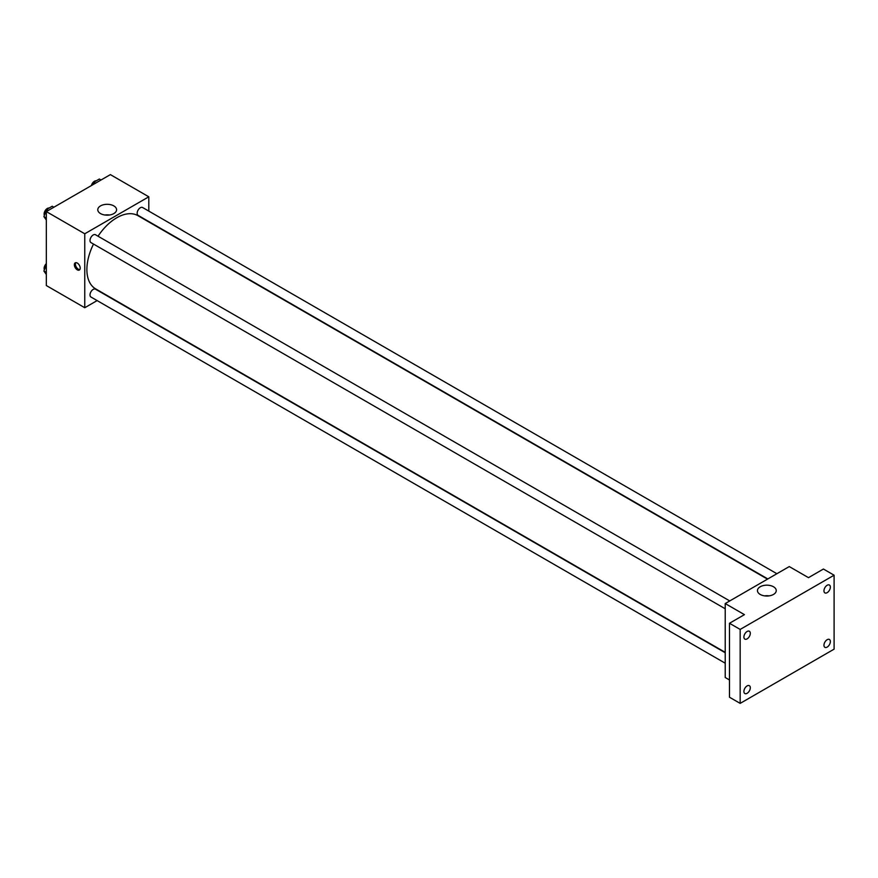 <?xml version="1.0" encoding="UTF-8"?>
<svg xmlns="http://www.w3.org/2000/svg" width="878" height="878" viewBox="0 0 878 878"><rect width="100%" height="100%" fill="white"/><g stroke="black" fill="none" stroke-linecap="round" stroke-linejoin="round"><path stroke-width="1.32" d="M97.14 300.583L84.76 307.728L46.325 285.548L46.325 211.587L110.376 174.612L148.799 196.804L148.799 211.093M93.507 244.062A42.265 24.408 120 0 0 86.889 269.524A42.265 24.408 120 0 0 95.647 288.873L725.217 652.354M767.493 579.14L137.912 215.659A42.265 24.408 120 0 0 98.029 236.215M84.76 307.728L84.76 233.778L148.799 196.804M776.887 573.718L142.609 207.526A4.533 2.612 120 0 0 139.119 208.734A4.533 2.612 120 0 0 137.144 213.288A4.533 2.612 120 0 0 138.087 215.362L767.833 578.942M725.217 652.749L95.472 289.169A4.533 2.612 120 0 0 91.981 290.377A4.533 2.612 120 0 0 90.006 294.942A4.533 2.612 120 0 0 90.95 297.016L725.217 663.208M725.217 608.772L90.95 242.58A4.533 2.612 -60 0 1 90.95 237.356A4.533 2.612 -60 0 1 95.472 234.733L729.75 600.936M84.76 233.778L46.325 211.587M100.531 213.584A9.406 5.433 180 0 1 97.776 209.743A9.406 5.433 180 0 1 107.171 204.311A9.406 5.433 180 0 1 116.576 209.743A9.406 5.433 180 0 1 110.771 214.759A9.406 5.433 180 0 1 100.531 213.584M80.216 268.141A4.149 2.393 60 0 1 79.36 270.04A4.149 2.393 60 0 1 75.212 267.636A4.149 2.393 60 0 1 75.212 262.851A4.149 2.393 60 0 1 78.405 263.96A4.149 2.393 60 0 1 80.216 268.141M79.832 269.601A4.149 2.393 60 0 1 76.287 267.022A4.149 2.393 60 0 1 75.815 262.654M104.899 215.011A9.406 5.433 180 0 1 109.454 215.011M729.486 679.967L725.217 677.498L725.217 603.548L789.267 566.573L808.484 577.658L823.421 569.032L834.1 575.2L834.1 649.149L740.165 703.388L729.486 697.22L729.486 623.27L744.434 614.644L725.217 603.548M740.165 703.388L740.165 629.427L729.486 623.27M740.165 629.427L834.1 575.2M760.205 594.439A9.406 5.433 180 0 1 757.451 590.609A9.406 5.433 180 0 1 766.856 585.176A9.406 5.433 180 0 1 776.251 590.609A9.406 5.433 180 0 1 770.445 595.613A9.406 5.433 180 0 1 760.205 594.439M764.573 595.866A9.406 5.433 180 0 1 769.128 595.866M827.164 592.661A4.533 2.612 -60 0 1 824.892 592.891A4.533 2.612 -60 0 1 824.201 589.259A4.533 2.612 -60 0 1 827.164 585.264A4.533 2.612 -60 0 1 829.425 585.044A4.533 2.612 -60 0 1 830.116 588.677A4.533 2.612 -60 0 1 827.164 592.661M747.101 638.888A4.533 2.612 -60 0 1 744.84 639.107A4.533 2.612 -60 0 1 744.149 635.474A4.533 2.612 -60 0 1 747.101 631.491A4.533 2.612 -60 0 1 749.373 631.26A4.533 2.612 -60 0 1 750.064 634.893A4.533 2.612 -60 0 1 747.101 638.888M747.101 693.313A4.533 2.612 -60 0 1 744.84 693.543A4.533 2.612 -60 0 1 744.149 689.91A4.533 2.612 -60 0 1 747.101 685.916A4.533 2.612 -60 0 1 749.373 685.696A4.533 2.612 -60 0 1 750.064 689.329A4.533 2.612 -60 0 1 747.101 693.313M827.164 647.097A4.533 2.612 -60 0 1 824.892 647.316A4.533 2.612 -60 0 1 824.201 643.684A4.533 2.612 -60 0 1 827.164 639.7A4.533 2.612 -60 0 1 829.425 639.469A4.533 2.612 -60 0 1 830.116 643.102A4.533 2.612 -60 0 1 827.164 647.097M46.325 220.049L43.9 216.592L46.677 209.447L52.219 206.242L53.909 207.219M46.325 217.996L43.9 216.592M48.356 210.424L46.677 209.447M49.08 208.053A4.533 2.612 120 0 0 45.799 209.776A4.533 2.612 120 0 0 44.109 214.012A4.533 2.612 120 0 0 44.383 215.351M92.838 184.742L93.814 182.229L99.357 179.024L101.047 180.001M95.493 183.206L93.814 182.229M96.218 180.846A4.533 2.612 120 0 0 91.4 185.565M46.325 274.485L43.9 271.028L46.325 264.761M46.325 272.432L43.9 271.028M46.325 263.641A4.533 2.612 120 0 0 44.109 268.438A4.533 2.612 120 0 0 44.383 269.776"/></g></svg>
